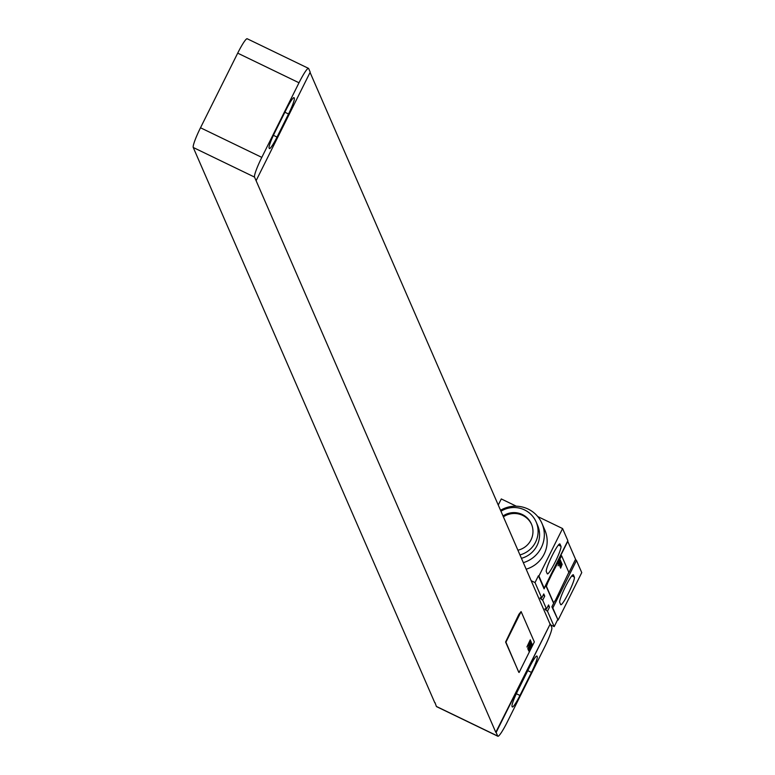 <?xml version="1.0" encoding="UTF-8"?>
<svg xmlns="http://www.w3.org/2000/svg" width="775" height="775" viewBox="0 0 775 775"><rect width="100%" height="100%" fill="white"/><g stroke="black" fill="none" stroke-linecap="round" stroke-linejoin="round"><path stroke-width="1.16" d="M497.86 736.25A19.046 2.286 115.8 0 1 497.695 736.056L496.136 732.482L550.25 623.943L551.81 627.518A19.046 2.286 115.8 0 1 544.554 647.232L507.354 721.854A19.046 2.286 115.8 0 1 497.86 736.25L436.567 706.635A19.046 2.286 -64.2 0 1 436.393 706.442L434.978 702.567M512.217 706.829A15.238 1.831 115.8 0 0 512.352 706.984A15.238 1.831 115.8 0 0 519.938 695.466L531.437 672.4A15.238 1.831 115.8 0 0 537.24 656.638L537.056 656.192A15.238 1.831 115.8 0 0 536.92 656.038A15.238 1.831 115.8 0 0 529.325 667.556L517.826 690.622A15.238 1.831 115.8 0 0 512.023 706.393L512.217 706.829M550.25 623.943L495.797 732.317L254.539 177.097A19.046 2.286 115.8 0 1 261.805 157.383L299.005 82.77L237.702 53.146A19.046 2.286 -64.2 0 1 247.186 38.75A19.046 2.286 -64.2 0 1 247.361 38.944M310.068 72.433L549.911 623.778M256.099 180.682L310.213 72.143L308.653 68.558A19.046 2.286 115.8 0 0 308.489 68.365A19.046 2.286 115.8 0 0 299.005 82.77M434.843 702.857L193.246 147.483A19.046 2.286 -64.2 0 1 200.502 127.768L237.702 53.146M288.523 113.993A15.238 1.831 115.8 0 0 294.326 98.231L294.142 97.786A15.238 1.831 115.8 0 0 294.006 97.631A15.238 1.831 115.8 0 0 286.421 109.149L274.912 132.215A15.238 1.831 115.8 0 0 269.109 147.986L269.303 148.422A15.238 1.831 115.8 0 0 269.438 148.577A15.238 1.831 115.8 0 0 277.024 137.059L288.523 113.993L284.88 112.239M521.081 611.611L518.892 614.333L505.6 642.02L518.863 672.342M519.114 672.467L534.333 641.942L521.129 611.62L505.939 642.184L518.775 672.303M516.334 506.211L501.289 498.935L498.257 505.029M560.674 604.587A15.432 1.85 115.8 0 0 560.809 604.742A15.432 1.85 115.8 0 0 568.85 592.371A15.432 1.85 115.8 0 0 574.372 577.113L573.413 574.905A15.432 1.85 115.8 0 0 573.277 574.75A15.432 1.85 115.8 0 0 565.246 587.121A15.432 1.85 115.8 0 0 559.715 602.378L560.674 604.587M576.484 560.499L581.754 572.609L558.087 620.097L552.808 607.978L576.484 560.499A38.101 3.885 26.5 0 1 575.563 559.298L567.765 541.376L544.089 588.864A38.101 3.885 26.5 0 1 544.05 588.312A38.101 3.885 26.5 0 1 544.186 588.157L567.862 540.669L562.592 528.56L538.916 576.038L538.402 575.796L535.021 582.577L541.735 598A13.717 1.395 -153.5 0 0 540.127 597.903A13.717 1.395 -153.5 0 0 542.694 600.199L546.52 609.014A13.717 1.395 -153.5 0 0 544.922 608.917A13.717 1.395 -153.5 0 0 547.479 611.213L554.193 626.636L550.696 624.941M544.186 588.157L538.916 576.038M547.257 573.742A15.432 1.85 115.8 0 0 547.392 573.897A15.432 1.85 115.8 0 0 555.433 561.526A15.432 1.85 115.8 0 0 560.955 546.268L559.996 544.069A15.432 1.85 115.8 0 0 559.86 543.914A15.432 1.85 115.8 0 0 551.829 556.285A15.432 1.85 115.8 0 0 546.298 571.543L547.257 573.742M537.734 516.547L562.592 528.56M547.993 606.069A13.717 1.395 -153.5 0 0 549.514 607.145L548.555 604.946L546.52 609.014M543.197 595.055A13.717 1.395 -153.5 0 0 544.718 596.13L543.759 593.931L541.735 598M531.185 580.727L535.021 582.577M549.514 607.145L547.479 611.213M544.718 596.13L542.694 600.199M544.089 588.864L538.402 575.796M558.087 620.097L551.887 606.786A38.101 3.885 26.5 0 0 552.808 607.978M557.574 619.855L554.193 626.636M561.565 555.772L559.376 558.484L546.084 586.171L553.36 602.737M526.167 569.189A29.15 28.782 -23.5 0 0 544.806 529.935L541.967 523.406A29.15 28.782 -23.5 0 0 500.543 510.279M523.328 562.66A29.15 28.782 -23.5 0 0 541.967 523.406M521.439 558.31A24.383 24.083 -23.5 0 0 537.598 525.305L536.126 521.924A24.383 24.083 -23.5 0 0 500.96 511.248M519.957 554.919A24.383 24.083 -23.5 0 0 536.126 521.924M517.903 550.202A19.239 18.997 -23.5 0 0 531.408 523.968A19.239 18.997 -23.5 0 0 503.014 515.966M531.592 524.413A19.239 18.997 -23.5 0 0 503.401 516.847M547.877 582.393L546.423 586.336L553.612 602.853L555.549 600.015L568.831 572.328L561.613 555.772L547.538 582.228M529.548 650.874L530.604 648.84L529.548 650.874M529.18 651.92L532.454 644.897L529.18 651.92M529.432 649.692L532.347 644.548L529.432 649.692M528.724 650.874L532.105 644.102L528.724 650.874M528.443 650.235L531.776 643.347L528.443 650.235M528.279 649.847L531.669 643.095L528.279 649.847M529.848 646.127L529.112 647.483L529.848 646.127M530.236 645.381L528.715 648.239L530.236 645.381M527.969 649.15L531.262 642.165L527.969 649.15M527.775 648.694L531.146 641.874L527.775 648.694M528.773 645.604L531.049 641.661L528.773 645.604M528.56 645.623L530.478 641.923L528.56 645.623M528.637 645.769L530.875 641.187L528.637 645.769M528.395 644.722L530.575 640.576L528.395 644.722M527.707 645.856L530.468 640.324L527.707 645.856M527.068 647.077L527.407 646.137L527.068 647.077M526.961 646.825L530.255 639.84L526.961 646.825M560.625 568.172L562.175 564.287L560.625 568.172M560.286 567.397L561.836 563.512L560.286 567.397M559.947 566.622L561.497 562.747L559.947 566.622M561.342 562.379L561.11 563.008L561.342 562.379M561.245 562.156L559.55 565.711L561.245 562.156M559.753 564.307L560.935 561.449L559.753 564.307M560.674 560.848L558.087 565.818L560.674 560.848M560.49 560.432L560.257 561.061L560.49 560.432M560.189 559.744L558.62 563.561L560.189 559.744M559.327 561.71L560.102 560.461L559.327 561.71M559.753 559.666L557.913 563.803L559.753 559.666M519.938 695.466L516.334 693.722M537.24 656.638L536.377 656.212M531.437 672.4L527.794 670.646M497.695 736.056L436.393 706.442M193.246 147.483L254.539 177.097M294.326 98.231L293.463 97.805M277.024 137.059L273.42 135.325M200.502 127.768L261.805 157.383M574.372 577.113L571.814 575.873M560.955 546.268L558.397 545.038M575.563 559.298L568.763 572.948M553.902 602.737L551.887 606.786M308.489 68.365L247.186 38.75"/></g></svg>
